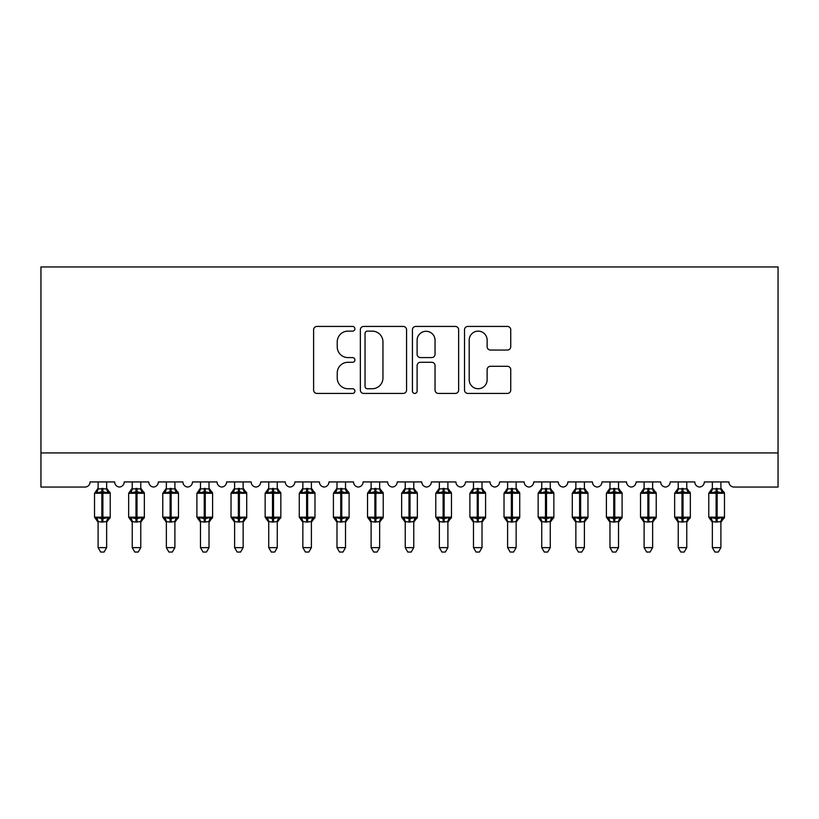<?xml version="1.0" encoding="UTF-8"?>
<svg xmlns="http://www.w3.org/2000/svg" width="819" height="819" viewBox="0 0 819 819"><rect width="100%" height="100%" fill="white"/><g stroke="black" fill="none" stroke-linecap="round" stroke-linejoin="round"><path stroke-width="1.23" d="M354.903 328.777A2.344 2.344 0 0 0 352.559 326.433L316.963 326.433A3.348 3.348 0 0 0 313.616 329.791L313.616 390.079A3.348 3.348 0 0 0 316.963 393.427L352.559 393.427A2.344 2.344 0 0 0 354.903 391.083A2.344 2.344 0 0 0 352.559 388.738L347.952 388.738A10.719 10.719 0 0 1 337.233 378.02L337.233 372.993A10.719 10.719 0 0 1 347.952 362.274L352.559 362.274A2.344 2.344 0 0 0 354.903 359.93A2.344 2.344 0 0 0 352.559 357.586L347.952 357.586A10.719 10.719 0 0 1 337.233 346.867L337.233 341.851A10.719 10.719 0 0 1 347.952 331.132L352.559 331.132A2.344 2.344 0 0 0 354.903 328.777M507.391 350.051A3.348 3.348 0 0 0 510.739 346.703L510.739 329.791A3.348 3.348 0 0 0 507.391 326.433L467.864 326.433A3.348 3.348 0 0 0 464.516 329.791L464.516 390.079A3.348 3.348 0 0 0 467.864 393.427L507.391 393.427A3.348 3.348 0 0 0 510.739 390.079L510.739 369.645A3.348 3.348 0 0 0 507.391 366.298L490.479 366.298A3.348 3.348 0 0 0 487.131 369.645L487.131 379.781A8.958 8.958 0 0 1 478.163 388.738A8.958 8.958 0 0 1 469.205 379.781L469.205 340.09A8.958 8.958 0 0 1 478.163 331.132A8.958 8.958 0 0 1 487.131 340.09L487.131 346.703A3.348 3.348 0 0 0 490.479 350.051L507.391 350.051M778.05 452.927L778.05 266.943L40.95 266.943L40.95 487.049L84.971 487.049A5.119 5.119 0 0 0 90.09 481.93L114.66 481.93A5.119 5.119 0 0 0 119.441 487.039A5.119 5.119 0 0 0 124.212 481.93L148.782 481.93A5.119 5.119 0 0 0 153.562 487.039A5.119 5.119 0 0 0 158.343 481.93L182.913 481.93A5.119 5.119 0 0 0 187.684 487.039A5.119 5.119 0 0 0 192.465 481.93L217.035 481.93A5.119 5.119 0 0 0 221.816 487.039A5.119 5.119 0 0 0 226.587 481.93L251.157 481.93A5.119 5.119 0 0 0 255.937 487.039A5.119 5.119 0 0 0 260.718 481.93L285.288 481.93A5.119 5.119 0 0 0 290.059 487.039A5.119 5.119 0 0 0 294.84 481.93L319.41 481.93A5.119 5.119 0 0 0 324.191 487.039A5.119 5.119 0 0 0 328.962 481.93L353.532 481.93A5.119 5.119 0 0 0 358.312 487.039A5.119 5.119 0 0 0 363.093 481.93L387.663 481.93A5.119 5.119 0 0 0 392.434 487.039A5.119 5.119 0 0 0 397.215 481.93L421.785 481.93A5.119 5.119 0 0 0 426.566 487.039A5.119 5.119 0 0 0 431.337 481.93L455.907 481.93A5.119 5.119 0 0 0 460.688 487.039A5.119 5.119 0 0 0 465.468 481.93L490.038 481.93A5.119 5.119 0 0 0 494.809 487.039A5.119 5.119 0 0 0 499.59 481.93L524.16 481.93A5.119 5.119 0 0 0 528.941 487.039A5.119 5.119 0 0 0 533.712 481.93L558.282 481.93A5.119 5.119 0 0 0 563.062 487.039A5.119 5.119 0 0 0 567.843 481.93L592.413 481.93A5.119 5.119 0 0 0 597.184 487.039A5.119 5.119 0 0 0 601.965 481.93L626.535 481.93A5.119 5.119 0 0 0 631.316 487.039A5.119 5.119 0 0 0 636.087 481.93L660.657 481.93A5.119 5.119 0 0 0 665.438 487.039A5.119 5.119 0 0 0 670.218 481.93L694.788 481.93A5.119 5.119 0 0 0 699.559 487.039A5.119 5.119 0 0 0 704.34 481.93L728.91 481.93A5.119 5.119 0 0 0 734.029 487.049L778.05 487.049L778.05 452.927L40.95 452.927M406.572 329.791A3.348 3.348 0 0 0 403.224 326.433L363.697 326.433A3.348 3.348 0 0 0 360.35 329.791L360.35 390.079A3.348 3.348 0 0 0 363.697 393.427L403.224 393.427A3.348 3.348 0 0 0 406.572 390.079L406.572 329.791M415.776 326.433L455.303 326.433A3.348 3.348 0 0 1 458.65 329.791L458.65 390.079A3.348 3.348 0 0 1 455.303 393.427L438.39 393.427A3.348 3.348 0 0 1 435.043 390.079L435.043 365.632A3.348 3.348 0 0 0 431.695 362.274L420.475 362.274A3.348 3.348 0 0 0 417.117 365.632L417.117 391.083A2.344 2.344 0 0 1 414.772 393.427A2.344 2.344 0 0 1 412.428 391.083L412.428 329.791A3.348 3.348 0 0 1 415.776 326.433M367.383 331.132A2.344 2.344 0 0 0 365.039 333.476L365.039 386.394A2.344 2.344 0 0 0 367.383 388.738L372.236 388.738A10.719 10.719 0 0 0 382.954 378.02L382.954 341.851A10.719 10.719 0 0 0 372.236 331.132L367.383 331.132M435.043 340.254A8.958 8.958 0 0 0 426.085 331.296A8.958 8.958 0 0 0 417.117 340.254L417.117 354.238A3.348 3.348 0 0 0 420.475 357.586L431.695 357.586A3.348 3.348 0 0 0 435.043 354.238L435.043 340.254M98.106 521.744L98.106 521.744A3.757 3.583 180 0 0 96.14 518.601L96.867 517.495L101.863 518.703L101.863 517.168L102.887 517.168L102.887 491.738L107.883 492.946L109.101 491.676A1.71 1.71 0 0 1 110.227 493.273L94.523 493.273L94.523 517.168L101.863 517.168L101.863 491.738L96.867 492.946L96.14 491.84A3.757 3.583 0 0 0 98.106 488.697M106.644 547.624L104.074 552.057L100.676 552.057L98.106 547.624L106.644 547.624L106.644 521.57L101.863 522.072L101.863 518.703L102.887 518.703L102.887 517.168L110.227 517.168A1.71 1.71 0 0 1 109.101 518.765L106.644 522.287M98.106 547.624L98.106 521.57L96.867 517.495M101.863 522.072L98.106 521.57M98.106 481.93L98.106 488.871L106.644 488.871L106.644 481.93M102.887 522.072L102.887 518.703L107.883 517.495L108.61 518.601A3.757 3.583 180 0 0 106.644 521.744M96.867 492.946L97.369 491.492M107.883 492.946L106.644 488.871M106.644 521.57L107.883 517.495M132.238 521.744L132.238 521.744A3.757 3.583 180 0 0 130.262 518.601L130.999 517.495L135.985 518.703L135.985 517.168L137.008 517.168L137.008 491.738L142.004 492.946L143.233 491.676A1.71 1.71 0 0 1 144.349 493.273L128.655 493.273L128.655 517.168L135.985 517.168L135.985 491.738L130.999 492.946L130.262 491.84A3.757 3.583 0 0 0 132.238 488.697M140.766 547.624L138.206 552.057L134.797 552.057L132.238 547.624L140.766 547.624L140.766 521.57L135.985 522.072L135.985 518.703L137.008 518.703L137.008 517.168L144.349 517.168A1.71 1.71 0 0 1 143.233 518.765L140.766 522.287M132.238 547.624L132.238 521.723L130.999 517.495M135.985 522.072L132.228 521.57M132.238 481.93L132.228 488.871L140.766 488.871L140.766 481.93M137.008 522.072L137.008 518.703L142.004 517.495L142.741 518.601A3.757 3.583 180 0 0 140.766 521.744M130.999 492.946L131.501 491.492M142.004 492.946L140.766 488.871M140.766 521.57L142.004 517.495M166.359 521.744L166.359 521.744A3.757 3.583 180 0 0 164.384 518.601L165.121 517.495L170.117 518.703L170.117 517.168L171.14 517.168L171.14 491.738L176.126 492.946L177.354 491.676A1.71 1.71 0 0 1 178.47 493.273L162.776 493.273L162.776 517.168L170.117 517.168L170.117 491.738L165.121 492.946L164.384 491.84A3.757 3.583 0 0 0 166.359 488.697M174.887 547.624L172.328 552.057L168.919 552.057L166.359 547.624L174.887 547.624L174.897 521.57L170.117 522.072L170.117 518.703L171.14 518.703L171.14 517.168L178.47 517.168A1.71 1.71 0 0 1 177.354 518.765L174.887 522.287M166.359 547.624L166.359 521.57L165.121 517.495M170.117 522.072L166.359 521.57M166.359 481.93L166.359 488.871L174.897 488.871L174.887 481.93M171.14 522.072L171.14 518.703L176.126 517.495L176.863 518.601A3.757 3.583 180 0 0 174.887 521.744M165.121 492.946L165.622 491.492M176.126 492.946L174.897 488.871M174.897 521.57L176.126 517.495M200.481 521.744L200.481 521.744A3.757 3.583 180 0 0 198.515 518.601L199.242 517.495L204.238 518.703L204.238 517.168L205.262 517.168L205.262 491.738L210.258 492.946L211.476 491.676A1.71 1.71 0 0 1 212.602 493.273L196.898 493.273L196.898 517.168L204.238 517.168L204.238 491.738L199.242 492.946L198.515 491.84A3.757 3.583 0 0 0 200.481 488.697M209.019 547.624L206.449 552.057L203.051 552.057L200.481 547.624L209.019 547.624L209.019 521.57L204.238 522.072L204.238 518.703L205.262 518.703L205.262 517.168L212.602 517.168A1.71 1.71 0 0 1 211.476 518.765L209.019 522.287M200.481 547.624L200.481 521.57L199.242 517.495M204.238 522.072L200.481 521.57M200.481 481.93L200.481 488.871L209.019 488.871L209.019 481.93M205.262 522.072L205.262 518.703L210.258 517.495L210.985 518.601A3.757 3.583 180 0 0 209.019 521.744M199.242 492.946L199.744 491.492M210.258 492.946L209.019 488.871M209.019 521.57L210.258 517.495M234.613 521.744L234.613 521.744A3.757 3.583 180 0 0 232.637 518.601L233.374 517.495L238.36 518.703L238.36 517.168L239.383 517.168L239.383 491.738L244.379 492.946L245.608 491.676A1.71 1.71 0 0 1 246.724 493.273L231.03 493.273L231.03 517.168L238.36 517.168L238.36 491.738L233.374 492.946L232.637 491.84A3.757 3.583 0 0 0 234.613 488.697M243.141 547.624L240.581 552.057L237.172 552.057L234.613 547.624L243.141 547.624L243.141 521.57L238.36 522.072L238.36 518.703L239.383 518.703L239.383 517.168L246.724 517.168A1.71 1.71 0 0 1 245.608 518.765L243.141 522.287M234.613 547.624L234.613 521.723L233.374 517.495M238.36 522.072L234.603 521.57M234.613 481.93L234.603 488.871L243.141 488.871L243.141 481.93M239.383 522.072L239.383 518.703L244.379 517.495L245.116 518.601A3.757 3.583 180 0 0 243.141 521.744M233.374 492.946L233.876 491.492M244.379 492.946L243.141 488.871M243.141 521.57L244.379 517.495M268.734 521.744L268.734 521.744A3.757 3.583 180 0 0 266.759 518.601L267.496 517.495L272.492 518.703L272.492 517.168L273.515 517.168L273.515 491.738L278.501 492.946L279.729 491.676A1.71 1.71 0 0 1 280.845 493.273L265.151 493.273L265.151 517.168L272.492 517.168L272.492 491.738L267.496 492.946L266.759 491.84A3.757 3.583 0 0 0 268.734 488.697M277.262 547.624L274.703 552.057L271.294 552.057L268.734 547.624L277.262 547.624L277.272 521.57L272.492 522.072L272.492 518.703L273.515 518.703L273.515 517.168L280.845 517.168A1.71 1.71 0 0 1 279.729 518.765L277.262 522.287M268.734 547.624L268.734 521.57L267.496 517.495M272.492 522.072L268.734 521.57M268.734 481.93L268.734 488.871L277.272 488.871L277.262 481.93M273.515 522.072L273.515 518.703L278.501 517.495L279.238 518.601A3.757 3.583 180 0 0 277.262 521.744M267.496 492.946L267.997 491.492M278.501 492.946L277.272 488.871M277.272 521.57L278.501 517.495M302.856 521.744L302.856 521.744A3.757 3.583 180 0 0 300.89 518.601L301.617 517.495L306.613 518.703L306.613 517.168L307.637 517.168L307.637 491.738L312.633 492.946L313.851 491.676A1.71 1.71 0 0 1 314.977 493.273L299.273 493.273L299.273 517.168L306.613 517.168L306.613 491.738L301.617 492.946L300.89 491.84A3.757 3.583 0 0 0 302.856 488.697M311.394 547.624L308.824 552.057L305.426 552.057L302.856 547.624L311.394 547.624L311.394 521.57L306.613 522.072L306.613 518.703L307.637 518.703L307.637 517.168L314.977 517.168A1.71 1.71 0 0 1 313.851 518.765L311.394 522.287M302.856 547.624L302.856 521.57L301.617 517.495M306.613 522.072L302.856 521.57M302.856 481.93L302.856 488.871L311.394 488.871L311.394 481.93M307.637 522.072L307.637 518.703L312.633 517.495L313.36 518.601A3.757 3.583 180 0 0 311.394 521.744M301.617 492.946L302.119 491.492M312.633 492.946L311.394 488.871M311.394 521.57L312.633 517.495M336.988 521.744L336.988 521.744A3.757 3.583 180 0 0 335.012 518.601L335.749 517.495L340.735 518.703L340.735 517.168L341.758 517.168L341.758 491.738L346.754 492.946L347.983 491.676A1.71 1.71 0 0 1 349.099 493.273L333.405 493.273L333.405 517.168L340.735 517.168L340.735 491.738L335.749 492.946L335.012 491.84A3.757 3.583 0 0 0 336.988 488.697M345.516 547.624L342.956 552.057L339.547 552.057L336.988 547.624L345.516 547.624L345.516 521.57L340.735 522.072L340.735 518.703L341.758 518.703L341.758 517.168L349.099 517.168A1.71 1.71 0 0 1 347.983 518.765L345.516 522.287M336.988 547.624L336.988 521.723L335.749 517.495M340.735 522.072L336.978 521.57M336.988 481.93L336.978 488.871L345.516 488.871L345.516 481.93M341.758 522.072L341.758 518.703L346.754 517.495L347.491 518.601A3.757 3.583 180 0 0 345.516 521.744M335.749 492.946L336.251 491.492M346.754 492.946L345.516 488.871M345.516 521.57L346.754 517.495M371.109 521.744L371.109 521.744A3.757 3.583 180 0 0 369.134 518.601L369.871 517.495L374.867 518.703L374.867 517.168L375.89 517.168L375.89 491.738L380.876 492.946L382.104 491.676A1.71 1.71 0 0 1 383.22 493.273L367.526 493.273L367.526 517.168L374.867 517.168L374.867 491.738L369.871 492.946L369.134 491.84A3.757 3.583 0 0 0 371.109 488.697M379.637 547.624L377.078 552.057L373.669 552.057L371.109 547.624L379.637 547.624L379.647 521.57L374.867 522.072L374.867 518.703L375.89 518.703L375.89 517.168L383.22 517.168A1.71 1.71 0 0 1 382.104 518.765L379.637 522.287M371.109 547.624L371.109 521.57L369.871 517.495M374.867 522.072L371.109 521.57M371.109 481.93L371.109 488.871L379.647 488.871L379.637 481.93M375.89 522.072L375.89 518.703L380.876 517.495L381.613 518.601A3.757 3.583 180 0 0 379.637 521.744M369.871 492.946L370.372 491.492M380.876 492.946L379.647 488.871M379.647 521.57L380.876 517.495M405.231 521.744L405.231 521.744A3.757 3.583 180 0 0 403.265 518.601L403.992 517.495L408.988 518.703L408.988 517.168L410.012 517.168L410.012 491.738L415.008 492.946L416.226 491.676A1.71 1.71 0 0 1 417.352 493.273L401.648 493.273L401.648 517.168L408.988 517.168L408.988 491.738L403.992 492.946L403.265 491.84A3.757 3.583 0 0 0 405.231 488.697M413.769 547.624L411.199 552.057L407.801 552.057L405.231 547.624L413.769 547.624L413.769 521.57L408.988 522.072L408.988 518.703L410.012 518.703L410.012 517.168L417.352 517.168A1.71 1.71 0 0 1 416.226 518.765L413.769 522.287M405.231 547.624L405.231 521.57L403.992 517.495M408.988 522.072L405.231 521.57M405.231 481.93L405.231 488.871L413.769 488.871L413.769 481.93M410.012 522.072L410.012 518.703L415.008 517.495L415.735 518.601A3.757 3.583 180 0 0 413.769 521.744M403.992 492.946L404.494 491.492M415.008 492.946L413.769 488.871M413.769 521.57L415.008 517.495M439.363 521.744L439.363 521.744A3.757 3.583 180 0 0 437.387 518.601L438.124 517.495L443.11 518.703L443.11 517.168L444.133 517.168L444.133 491.738L449.129 492.946L450.358 491.676A1.71 1.71 0 0 1 451.474 493.273L435.78 493.273L435.78 517.168L443.11 517.168L443.11 491.738L438.124 492.946L437.387 491.84A3.757 3.583 0 0 0 439.363 488.697M447.891 547.624L445.331 552.057L441.922 552.057L439.363 547.624L447.891 547.624L447.891 521.57L443.11 522.072L443.11 518.703L444.133 518.703L444.133 517.168L451.474 517.168A1.71 1.71 0 0 1 450.358 518.765L447.891 522.287M439.363 547.624L439.363 521.723L438.124 517.495M443.11 522.072L439.353 521.57M439.363 481.93L439.353 488.871L447.891 488.871L447.891 481.93M444.133 522.072L444.133 518.703L449.129 517.495L449.866 518.601A3.757 3.583 180 0 0 447.891 521.744M438.124 492.946L438.626 491.492M449.129 492.946L447.891 488.871M447.891 521.57L449.129 517.495M473.484 521.744L473.484 521.744A3.757 3.583 180 0 0 471.509 518.601L472.246 517.495L477.242 518.703L477.242 517.168L478.265 517.168L478.265 491.738L483.251 492.946L484.479 491.676A1.71 1.71 0 0 1 485.595 493.273L469.901 493.273L469.901 517.168L477.242 517.168L477.242 491.738L472.246 492.946L471.509 491.84A3.757 3.583 0 0 0 473.484 488.697M482.012 547.624L479.453 552.057L476.044 552.057L473.484 547.624L482.012 547.624L482.022 521.57L477.242 522.072L477.242 518.703L478.265 518.703L478.265 517.168L485.595 517.168A1.71 1.71 0 0 1 484.479 518.765L482.012 522.287M473.484 547.624L473.484 521.57L472.246 517.495M477.242 522.072L473.484 521.57M473.484 481.93L473.484 488.871L482.022 488.871L482.012 481.93M478.265 522.072L478.265 518.703L483.251 517.495L483.988 518.601A3.757 3.583 180 0 0 482.012 521.744M472.246 492.946L472.747 491.492M483.251 492.946L482.022 488.871M482.022 521.57L483.251 517.495M507.606 521.744L507.606 521.744A3.757 3.583 180 0 0 505.64 518.601L506.367 517.495L511.363 518.703L511.363 517.168L512.387 517.168L512.387 491.738L517.383 492.946L518.601 491.676A1.71 1.71 0 0 1 519.727 493.273L504.023 493.273L504.023 517.168L511.363 517.168L511.363 491.738L506.367 492.946L505.64 491.84A3.757 3.583 0 0 0 507.606 488.697M516.144 547.624L513.574 552.057L510.176 552.057L507.606 547.624L516.144 547.624L516.144 521.57L511.363 522.072L511.363 518.703L512.387 518.703L512.387 517.168L519.727 517.168A1.71 1.71 0 0 1 518.601 518.765L516.144 522.287M507.606 547.624L507.606 521.57L506.367 517.495M511.363 522.072L507.606 521.57M507.606 481.93L507.606 488.871L516.144 488.871L516.144 481.93M512.387 522.072L512.387 518.703L517.383 517.495L518.11 518.601A3.757 3.583 180 0 0 516.144 521.744M506.367 492.946L506.869 491.492M517.383 492.946L516.144 488.871M516.144 521.57L517.383 517.495M541.738 521.744L541.738 521.744A3.757 3.583 180 0 0 539.762 518.601L540.499 517.495L545.485 518.703L545.485 517.168L546.508 517.168L546.508 491.738L551.504 492.946L552.733 491.676A1.71 1.71 0 0 1 553.849 493.273L538.155 493.273L538.155 517.168L545.485 517.168L545.485 491.738L540.499 492.946L539.762 491.84A3.757 3.583 0 0 0 541.738 488.697M550.266 547.624L547.706 552.057L544.297 552.057L541.738 547.624L550.266 547.624L550.266 521.57L545.485 522.072L545.485 518.703L546.508 518.703L546.508 517.168L553.849 517.168A1.71 1.71 0 0 1 552.733 518.765L550.266 522.287M541.738 547.624L541.738 521.723L540.499 517.495M545.485 522.072L541.728 521.57M541.738 481.93L541.728 488.871L550.266 488.871L550.266 481.93M546.508 522.072L546.508 518.703L551.504 517.495L552.241 518.601A3.757 3.583 180 0 0 550.266 521.744M540.499 492.946L541.001 491.492M551.504 492.946L550.266 488.871M550.266 521.57L551.504 517.495M575.859 521.744L575.859 521.744A3.757 3.583 180 0 0 573.884 518.601L574.621 517.495L579.617 518.703L579.617 517.168L580.64 517.168L580.64 491.738L585.626 492.946L586.854 491.676A1.71 1.71 0 0 1 587.97 493.273L572.276 493.273L572.276 517.168L579.617 517.168L579.617 491.738L574.621 492.946L573.884 491.84A3.757 3.583 0 0 0 575.859 488.697M584.387 547.624L581.828 552.057L578.419 552.057L575.859 547.624L584.387 547.624L584.397 521.57L579.617 522.072L579.617 518.703L580.64 518.703L580.64 517.168L587.97 517.168A1.71 1.71 0 0 1 586.854 518.765L584.387 522.287M575.859 547.624L575.859 521.57L574.621 517.495M579.617 522.072L575.859 521.57M575.859 481.93L575.859 488.871L584.397 488.871L584.387 481.93M580.64 522.072L580.64 518.703L585.626 517.495L586.363 518.601A3.757 3.583 180 0 0 584.387 521.744M574.621 492.946L575.122 491.492M585.626 492.946L584.397 488.871M584.397 521.57L585.626 517.495M609.981 521.744L609.981 521.744A3.757 3.583 180 0 0 608.015 518.601L608.742 517.495L613.738 518.703L613.738 517.168L614.762 517.168L614.762 491.738L619.758 492.946L620.976 491.676A1.71 1.71 0 0 1 622.102 493.273L606.398 493.273L606.398 517.168L613.738 517.168L613.738 491.738L608.742 492.946L608.015 491.84A3.757 3.583 0 0 0 609.981 488.697M618.519 547.624L615.949 552.057L612.551 552.057L609.981 547.624L618.519 547.624L618.519 521.57L613.738 522.072L613.738 518.703L614.762 518.703L614.762 517.168L622.102 517.168A1.71 1.71 0 0 1 620.976 518.765L618.519 522.287M609.981 547.624L609.981 521.57L608.742 517.495M613.738 522.072L609.981 521.57M609.981 481.93L609.981 488.871L618.519 488.871L618.519 481.93M614.762 522.072L614.762 518.703L619.758 517.495L620.485 518.601A3.757 3.583 180 0 0 618.519 521.744M608.742 492.946L609.244 491.492M619.758 492.946L618.519 488.871M618.519 521.57L619.758 517.495M644.113 521.744L644.113 521.744A3.757 3.583 180 0 0 642.137 518.601L642.874 517.495L647.86 518.703L647.86 517.168L648.883 517.168L648.883 491.738L653.879 492.946L655.108 491.676A1.71 1.71 0 0 1 656.224 493.273L640.53 493.273L640.53 517.168L647.86 517.168L647.86 491.738L642.874 492.946L642.137 491.84A3.757 3.583 0 0 0 644.113 488.697M652.641 547.624L650.081 552.057L646.672 552.057L644.113 547.624L652.641 547.624L652.641 521.57L647.86 522.072L647.86 518.703L648.883 518.703L648.883 517.168L656.224 517.168A1.71 1.71 0 0 1 655.108 518.765L652.641 522.287M644.113 547.624L644.113 521.723L642.874 517.495M647.86 522.072L644.103 521.57M644.113 481.93L644.103 488.871L652.641 488.871L652.641 481.93M648.883 522.072L648.883 518.703L653.879 517.495L654.616 518.601A3.757 3.583 180 0 0 652.641 521.744M642.874 492.946L643.376 491.492M653.879 492.946L652.641 488.871M652.641 521.57L653.879 517.495M678.234 521.744L678.234 521.744A3.757 3.583 180 0 0 676.259 518.601L676.996 517.495L681.992 518.703L681.992 517.168L683.015 517.168L683.015 491.738L688.001 492.946L689.229 491.676A1.71 1.71 0 0 1 690.345 493.273L674.651 493.273L674.651 517.168L681.992 517.168L681.992 491.738L676.996 492.946L676.259 491.84A3.757 3.583 0 0 0 678.234 488.697M686.762 547.624L684.203 552.057L680.794 552.057L678.234 547.624L686.762 547.624L686.772 521.57L681.992 522.072L681.992 518.703L683.015 518.703L683.015 517.168L690.345 517.168A1.71 1.71 0 0 1 689.229 518.765L686.762 522.287M678.234 547.624L678.234 521.57L676.996 517.495M681.992 522.072L678.234 521.57M678.234 481.93L678.234 488.871L686.772 488.871L686.762 481.93M683.015 522.072L683.015 518.703L688.001 517.495L688.738 518.601A3.757 3.583 180 0 0 686.762 521.744M676.996 492.946L677.497 491.492M688.001 492.946L686.772 488.871M686.772 521.57L688.001 517.495M712.356 521.744L712.356 521.744A3.757 3.583 180 0 0 710.39 518.601L711.117 517.495L716.113 518.703L716.113 517.168L717.137 517.168L717.137 491.738L722.133 492.946L723.351 491.676A1.71 1.71 0 0 1 724.477 493.273L708.773 493.273L708.773 517.168L716.113 517.168L716.113 491.738L711.117 492.946L710.39 491.84A3.757 3.583 0 0 0 712.356 488.697M720.894 547.624L718.324 552.057L714.926 552.057L712.356 547.624L720.894 547.624L720.894 521.57L716.113 522.072L716.113 518.703L717.137 518.703L717.137 517.168L724.477 517.168A1.71 1.71 0 0 1 723.351 518.765L720.894 522.287M712.356 547.624L712.356 521.57L711.117 517.495M716.113 522.072L712.356 521.57M712.356 481.93L712.356 488.871L720.894 488.871L720.894 481.93M717.137 522.072L717.137 518.703L722.133 517.495L722.86 518.601A3.757 3.583 180 0 0 720.894 521.744M711.117 492.946L711.619 491.492M722.133 492.946L720.894 488.871M720.894 521.57L722.133 517.495M102.887 488.37L102.887 491.738L101.863 491.738L101.863 488.37M108.61 491.84A3.757 3.583 0 0 1 106.644 488.697M137.008 488.37L137.008 491.738L135.985 491.738L135.985 488.37M142.741 491.84A3.757 3.583 0 0 1 140.766 488.697M171.14 488.37L171.14 491.738L170.117 491.738L170.117 488.37M176.863 491.84A3.757 3.583 0 0 1 174.887 488.697M205.262 488.37L205.262 491.738L204.238 491.738L204.238 488.37M210.985 491.84A3.757 3.583 0 0 1 209.019 488.697M239.383 488.37L239.383 491.738L238.36 491.738L238.36 488.37M245.116 491.84A3.757 3.583 0 0 1 243.141 488.697M273.515 488.37L273.515 491.738L272.492 491.738L272.492 488.37M279.238 491.84A3.757 3.583 0 0 1 277.262 488.697M307.637 488.37L307.637 491.738L306.613 491.738L306.613 488.37M313.36 491.84A3.757 3.583 0 0 1 311.394 488.697M341.758 488.37L341.758 491.738L340.735 491.738L340.735 488.37M347.491 491.84A3.757 3.583 0 0 1 345.516 488.697M375.89 488.37L375.89 491.738L374.867 491.738L374.867 488.37M381.613 491.84A3.757 3.583 0 0 1 379.637 488.697M410.012 488.37L410.012 491.738L408.988 491.738L408.988 488.37M415.735 491.84A3.757 3.583 0 0 1 413.769 488.697M444.133 488.37L444.133 491.738L443.11 491.738L443.11 488.37M449.866 491.84A3.757 3.583 0 0 1 447.891 488.697M478.265 488.37L478.265 491.738L477.242 491.738L477.242 488.37M483.988 491.84A3.757 3.583 0 0 1 482.012 488.697M512.387 488.37L512.387 491.738L511.363 491.738L511.363 488.37M518.11 491.84A3.757 3.583 0 0 1 516.144 488.697M546.508 488.37L546.508 491.738L545.485 491.738L545.485 488.37M552.241 491.84A3.757 3.583 0 0 1 550.266 488.697M580.64 488.37L580.64 491.738L579.617 491.738L579.617 488.37M586.363 491.84A3.757 3.583 0 0 1 584.387 488.697M614.762 488.37L614.762 491.738L613.738 491.738L613.738 488.37M620.485 491.84A3.757 3.583 0 0 1 618.519 488.697M648.883 488.37L648.883 491.738L647.86 491.738L647.86 488.37M654.616 491.84A3.757 3.583 0 0 1 652.641 488.697M683.015 488.37L683.015 491.738L681.992 491.738L681.992 488.37M688.738 491.84A3.757 3.583 0 0 1 686.762 488.697M717.137 488.37L717.137 491.738L716.113 491.738L716.113 488.37M722.86 491.84A3.757 3.583 0 0 1 720.894 488.697M110.227 517.168L110.227 493.273M98.106 522.287L94.523 517.168M98.106 488.155L94.523 493.273M109.101 491.676L106.644 488.155M144.349 517.168L144.349 493.273M132.238 522.287L128.655 517.168M132.238 488.155L128.655 493.273M143.233 491.676L140.766 488.155M178.47 517.168L178.47 493.273M166.359 522.287L162.776 517.168M166.359 488.155L162.776 493.273M177.354 491.676L174.887 488.155M212.602 517.168L212.602 493.273M200.481 522.287L196.898 517.168M200.481 488.155L196.898 493.273M211.476 491.676L209.019 488.155M246.724 517.168L246.724 493.273M234.613 522.287L231.03 517.168M234.613 488.155L231.03 493.273M245.608 491.676L243.141 488.155M280.845 517.168L280.845 493.273M268.734 522.287L265.151 517.168M268.734 488.155L265.151 493.273M279.729 491.676L277.262 488.155M314.977 517.168L314.977 493.273M302.856 522.287L299.273 517.168M302.856 488.155L299.273 493.273M313.851 491.676L311.394 488.155M349.099 517.168L349.099 493.273M336.988 522.287L333.405 517.168M336.988 488.155L333.405 493.273M347.983 491.676L345.516 488.155M383.22 517.168L383.22 493.273M371.109 522.287L367.526 517.168M371.109 488.155L367.526 493.273M382.104 491.676L379.637 488.155M417.352 517.168L417.352 493.273M405.231 522.287L401.648 517.168M405.231 488.155L401.648 493.273M416.226 491.676L413.769 488.155M451.474 517.168L451.474 493.273M439.363 522.287L435.78 517.168M439.363 488.155L435.78 493.273M450.358 491.676L447.891 488.155M485.595 517.168L485.595 493.273M473.484 522.287L469.901 517.168M473.484 488.155L469.901 493.273M484.479 491.676L482.012 488.155M519.727 517.168L519.727 493.273M507.606 522.287L504.023 517.168M507.606 488.155L504.023 493.273M518.601 491.676L516.144 488.155M553.849 517.168L553.849 493.273M541.738 522.287L538.155 517.168M541.738 488.155L538.155 493.273M552.733 491.676L550.266 488.155M587.97 517.168L587.97 493.273M575.859 522.287L572.276 517.168M575.859 488.155L572.276 493.273M586.854 491.676L584.387 488.155M622.102 517.168L622.102 493.273M609.981 522.287L606.398 517.168M609.981 488.155L606.398 493.273M620.976 491.676L618.519 488.155M656.224 517.168L656.224 493.273M644.113 522.287L640.53 517.168M644.113 488.155L640.53 493.273M655.108 491.676L652.641 488.155M690.345 517.168L690.345 493.273M678.234 522.287L674.651 517.168M678.234 488.155L674.651 493.273M689.229 491.676L686.762 488.155M724.477 517.168L724.477 493.273M712.356 522.287L708.773 517.168M712.356 488.155L708.773 493.273M723.351 491.676L720.894 488.155"/></g></svg>
